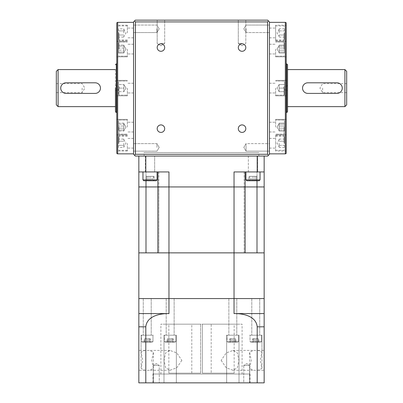 <?xml version="1.0" encoding="UTF-8"?>
<svg xmlns="http://www.w3.org/2000/svg" width="403" height="403" viewBox="0 0 403 403"><rect width="100%" height="100%" fill="white"/><g stroke="black" fill="none" stroke-linecap="round" stroke-linejoin="round"><path stroke-width="0.3" stroke-dasharray="2.02 1.51" d="M302.542 88.101A5.294 5.294 0 0 0 307.837 93.395L336.963 93.395A5.294 5.294 0 0 0 342.258 88.101A5.294 5.294 0 0 0 336.963 82.806L307.837 82.806A5.294 5.294 0 0 0 302.542 88.101M60.742 88.101A5.294 5.294 0 0 0 66.037 93.395L95.163 93.395A5.294 5.294 0 0 0 100.458 88.101A5.294 5.294 0 0 0 95.163 82.806L66.037 82.806A5.294 5.294 0 0 0 60.742 88.101M56.329 71.336L56.329 104.871M82.147 88.101L82.147 92.599L82.147 88.101M115.46 69.568L115.46 88.101L115.46 69.568M346.671 104.871L346.671 71.336M322.622 88.101L322.622 92.599L322.622 88.101M287.541 88.101L287.541 106.634L287.541 88.101M160.938 20.15L164.691 20.15L160.938 20.15M160.938 43.534L164.691 43.534L160.938 43.534M242.062 20.15L238.309 20.15L242.062 20.15M242.062 43.534L238.309 43.534L242.062 43.534M133.549 88.101L133.549 22.356L133.549 88.101M133.549 28.82L133.549 32.572L133.549 28.82M156.933 28.82L156.933 32.572L156.933 28.82M133.549 147.382L133.549 143.629L133.549 147.382M156.933 147.382L156.933 143.629L156.933 147.382M238.309 47.539A3.753 3.753 0 0 1 242.062 43.791A3.753 3.753 0 0 0 238.309 47.539A3.753 3.753 0 0 0 242.062 51.292A3.753 3.753 0 0 1 238.309 47.539A3.753 3.753 0 0 1 242.062 43.791A3.753 3.753 0 0 1 245.81 47.539A3.753 3.753 0 0 1 242.062 51.292A3.753 3.753 0 0 1 238.309 47.539M238.309 128.663A3.753 3.753 0 0 1 242.062 124.91A3.753 3.753 0 0 0 238.309 128.663A3.753 3.753 0 0 0 242.062 132.411A3.753 3.753 0 0 1 238.309 128.663A3.753 3.753 0 0 1 242.062 124.91A3.753 3.753 0 0 1 245.81 128.663A3.753 3.753 0 0 1 242.062 132.411A3.753 3.753 0 0 1 238.309 128.663M157.19 128.663A3.753 3.753 0 0 1 160.938 124.91A3.753 3.753 0 0 0 157.19 128.663A3.753 3.753 0 0 0 160.938 132.411A3.753 3.753 0 0 1 157.19 128.663A3.753 3.753 0 0 1 160.938 124.91A3.753 3.753 0 0 1 164.691 128.663A3.753 3.753 0 0 1 160.938 132.411A3.753 3.753 0 0 1 157.19 128.663M160.938 51.292A3.753 3.753 0 0 1 157.19 47.539A3.753 3.753 0 0 1 160.938 43.791A3.753 3.753 0 0 0 157.19 47.539A3.753 3.753 0 0 0 160.938 51.292A3.753 3.753 0 0 1 157.19 47.539A3.753 3.753 0 0 1 160.938 43.791A3.753 3.753 0 0 1 164.691 47.539A3.753 3.753 0 0 1 160.938 51.292A3.753 3.753 0 0 0 164.691 47.539A3.753 3.753 0 0 0 160.938 43.791A3.753 3.753 0 0 1 164.691 47.539A3.753 3.753 0 0 1 160.938 51.292M269.451 88.101L269.451 22.356L269.451 88.101M269.451 28.82L269.451 32.572L269.451 28.82M246.067 28.82L246.067 32.572L246.067 28.82M246.067 151.13L246.067 147.382L246.067 151.13L246.067 147.382L246.067 151.13L269.451 151.13L269.451 147.382L269.451 151.13L269.451 147.382L269.451 151.13L246.067 151.13L243.81 147.382L246.067 143.629L246.067 147.382L246.067 143.629L246.067 147.382L246.067 143.629L269.451 143.629L269.451 147.382L269.451 143.629L269.451 147.382L269.451 143.629L246.067 143.629L243.81 147.382L246.067 151.13M159.19 28.82L156.933 25.072L133.549 25.072L156.933 25.072L159.19 28.82L156.933 32.572L133.549 32.572L156.933 32.572L159.19 28.82M159.19 147.382L156.933 143.629L133.549 143.629L156.933 143.629L159.19 147.382L156.933 151.13L133.549 151.13L156.933 151.13L159.19 147.382M243.81 28.82L246.067 32.572L269.451 32.572L246.067 32.572L243.81 28.82L246.067 25.072L269.451 25.072L246.067 25.072L243.81 28.82M242.062 51.292A3.753 3.753 0 0 0 245.81 47.539A3.753 3.753 0 0 0 242.062 43.791A3.753 3.753 0 0 1 245.81 47.539A3.753 3.753 0 0 1 242.062 51.292M242.062 132.411A3.753 3.753 0 0 0 245.81 128.663A3.753 3.753 0 0 0 242.062 124.91A3.753 3.753 0 0 1 245.81 128.663A3.753 3.753 0 0 1 242.062 132.411M160.938 132.411A3.753 3.753 0 0 0 164.691 128.663A3.753 3.753 0 0 0 160.938 124.91A3.753 3.753 0 0 1 164.691 128.663A3.753 3.753 0 0 1 160.938 132.411M116.779 49.101L116.779 56.823L116.779 49.101M127.373 49.101L127.373 56.823L127.373 49.101M116.779 88.101L116.779 127.811L116.779 88.101M127.373 88.101L127.373 95.823L127.373 88.101M116.779 127.101L116.779 119.379L116.779 127.101M127.373 127.101L127.373 119.379L127.373 127.101M116.779 143.256L116.779 150.979L116.779 143.256M127.373 143.256L127.373 150.979L127.373 143.256M116.779 32.945L116.779 25.223L116.779 32.945M127.373 32.945L127.373 25.223L127.373 32.945M116.694 127.811L116.694 48.39M286.221 49.101L286.221 56.823L286.221 49.101M275.627 49.101L275.627 56.823L275.627 49.101M286.221 88.101L286.221 127.811L286.221 88.101M275.627 88.101L275.627 95.823L275.627 88.101M286.221 127.101L286.221 119.379L286.221 127.101M275.627 127.101L275.627 119.379L275.627 127.101M275.627 150.979L275.627 143.256L275.627 150.979L286.221 150.979L286.221 143.256M286.221 32.945L286.221 25.223L275.627 25.223L275.627 40.668L275.627 25.223M286.306 48.39L286.306 127.811M275.627 143.256L275.627 135.534L275.627 143.256M118.547 49.101L118.547 42.396L118.547 49.101M118.547 88.101L118.547 81.396L118.547 88.101L118.547 81.396L118.547 88.101L123.842 88.101L123.842 91.683L123.842 84.519L123.842 91.683L123.842 84.519L123.842 89.894L123.842 88.101L118.547 88.101L118.547 91.683L123.842 91.683L123.842 89.894L123.842 91.683L118.547 91.683L123.842 91.683L118.547 91.683L118.547 84.519L118.547 88.101L123.842 88.101L118.547 88.101L118.547 84.519L123.842 84.519L118.547 84.519L123.842 84.519L118.547 84.519L118.547 94.806L118.547 88.101M118.547 127.101L118.547 120.396L118.547 127.101M118.547 143.256L118.547 136.552L118.547 143.256M118.547 32.945L118.547 39.655L118.547 32.945M284.453 49.101L284.453 42.396L284.453 49.101M284.453 88.101L284.453 81.396L284.453 91.683L284.453 88.101L279.158 88.101L279.158 91.683L279.158 84.519L279.158 91.683L279.158 84.519L279.158 89.894L279.158 88.101L284.453 88.101L284.453 84.519L284.453 88.101L284.453 84.519L284.453 88.101L279.158 88.101L284.453 88.101L284.453 94.806L284.453 88.101M284.453 127.101L284.453 120.396L284.453 127.101M284.453 143.256L284.453 136.552L284.453 143.256M284.453 32.945L284.453 39.655L284.453 32.945M123.842 49.101L123.842 52.682L123.842 49.101M123.842 127.101L123.842 130.683L123.842 127.101M123.842 143.256L123.842 147.392L123.842 143.256M123.842 32.945L123.842 28.809L123.842 32.945M279.158 49.101L279.158 52.682L279.158 49.101M279.158 127.101L279.158 130.683L279.158 127.101M279.158 143.256L279.158 147.392L279.158 143.256M279.158 32.945L279.158 28.809L279.158 32.945M279.158 36.048L279.158 35.016L279.158 36.048M279.158 51.634L279.158 45.106L279.158 51.634M279.158 131.096L279.158 123.106L279.158 131.096L279.158 123.106L279.158 131.096L284.453 131.096L284.453 123.106L284.453 131.096L284.453 130.028L279.158 130.028L284.453 130.028L284.453 123.106L284.453 131.096L279.158 131.096M279.158 140.153L279.158 139.121L279.158 140.153M279.158 91.683L279.158 89.894L279.158 91.683L284.453 91.683L279.158 91.683L284.453 91.683L279.158 91.683L277.007 88.101L279.158 91.683M123.842 36.048L123.842 37.081L123.842 36.048M123.842 50.027L123.842 45.106L123.842 50.027M123.842 123.64L123.842 131.096L123.842 123.64M123.842 140.153L123.842 139.121L123.842 140.153M279.158 30.88L284.453 30.88L284.453 37.081L284.453 28.809L284.453 30.88L279.158 30.88M284.453 28.809L279.158 28.809M279.158 35.016L284.453 35.016L279.158 35.016M279.158 37.081L284.453 37.081M279.158 50.173L284.453 50.173L284.453 53.095L284.453 45.106L284.453 50.173L284.453 46.174L279.158 46.174L284.453 46.174L284.453 45.106L284.453 53.095L284.453 50.173L279.158 50.173M279.158 53.095L284.453 53.095L279.158 53.095M279.158 52.027L284.453 52.027L279.158 52.027M279.158 48.028L284.453 48.028L279.158 48.028M279.158 45.106L284.453 45.106L279.158 45.106M279.158 84.519L284.453 84.519L279.158 84.519L284.453 84.519L279.158 84.519L277.007 88.101L279.158 84.519M279.158 128.174L284.453 128.174L279.158 128.174M279.158 124.174L284.453 124.174L279.158 124.174M279.158 123.106L284.453 123.106L279.158 123.106M279.158 126.033L284.453 126.033L279.158 126.033M279.158 145.327L284.453 145.327L284.453 139.121L284.453 147.392L284.453 145.327L279.158 145.327M284.453 147.392L279.158 147.392M279.158 141.186L284.453 141.186L279.158 141.186M279.158 139.121L284.453 139.121M118.547 37.081L118.547 35.016L123.842 35.016L118.547 35.016L118.547 37.081L123.842 37.081M118.547 28.809L118.547 35.016L118.547 30.88L123.842 30.88L118.547 30.88L118.547 28.809L123.842 28.809M123.842 48.028L118.547 48.028L118.547 52.027L123.842 52.027L118.547 52.027L118.547 53.095L123.842 53.095L118.547 53.095L118.547 50.173L123.842 50.173L118.547 50.173L118.547 46.174L123.842 46.174L118.547 46.174L118.547 45.106L123.842 45.106L118.547 45.106L118.547 48.028L123.842 48.028M123.842 123.106L118.547 123.106L118.547 124.174L123.842 124.174L118.547 124.174L118.547 128.174L123.842 128.174L118.547 128.174L118.547 131.096L123.842 131.096L118.547 131.096L118.547 130.028L123.842 130.028L118.547 130.028L118.547 126.033L123.842 126.033L118.547 126.033L118.547 123.106L123.842 123.106M118.547 139.121L118.547 141.186L123.842 141.186L118.547 141.186L118.547 139.121L123.842 139.121M118.547 147.392L118.547 141.186L118.547 145.327L123.842 145.327L118.547 145.327L118.547 147.392L123.842 147.392M118.547 128.174L118.547 123.106L118.547 128.174M118.547 53.095L118.547 45.106L118.547 53.095M115.46 88.101L115.46 106.634L115.46 88.101M286.221 23.238L286.221 152.964M116.779 152.964L116.779 23.238M134.481 20.981L135.312 20.15L267.688 20.15L269.451 21.913L269.451 154.289L268.519 155.22L267.688 156.052L135.312 156.052L133.549 154.289L133.549 21.913L134.481 20.981L135.428 21.913L135.428 154.289L134.481 155.22M135.428 154.289L267.572 154.289L267.572 21.913L135.428 21.913M268.519 155.22L267.572 154.289M268.519 20.981L267.572 21.913M346.671 88.101L346.671 83.602L346.671 88.101M56.329 88.101L56.329 83.602L56.329 88.101M133.549 127.101L133.549 131.957L133.549 127.101M133.549 143.256L133.549 138.4L133.549 143.256M133.549 49.101L133.549 53.957L133.549 49.101M133.549 32.945L133.549 37.801L133.549 32.945M269.451 49.101L269.451 53.957L269.451 49.101M269.451 127.101L269.451 131.957L269.451 127.101M269.451 143.256L269.451 138.4L269.451 143.256M275.627 32.945L275.627 37.801L275.627 32.945M269.451 32.945L269.451 37.801L269.451 32.945M116.341 112.372L116.341 63.835M286.659 63.835L286.659 112.372M243.739 365.42L243.739 382.85L249.739 382.85L243.739 382.85L249.739 382.85L243.739 382.85L243.739 365.42L249.739 365.42L249.739 382.85L249.739 365.42L243.739 365.42L249.739 365.42L243.739 365.42L246.742 363.617L249.739 365.42L246.742 363.617L243.739 365.42M153.261 365.42L153.261 382.85L159.261 382.85L153.261 382.85L159.261 382.85L153.261 382.85L153.261 365.42L159.261 365.42L159.261 382.85L159.261 365.42L153.261 365.42L159.261 365.42L153.261 365.42L156.258 363.617L159.261 365.42L156.258 363.617L153.261 365.42M250.036 382.85L152.964 382.85L250.036 382.85L250.036 374.024L152.964 374.024L250.036 374.024M152.964 382.85L152.964 374.024M153.417 368.448L151.775 360.347L153.417 352.242L149.533 350.419L144.944 350.419L141.06 352.242L142.702 360.347L141.06 368.448L144.944 370.276L149.533 370.276L153.417 368.448L153.417 382.85L141.06 382.85L153.417 382.85L141.06 382.85L153.417 382.85L153.417 352.242M138.844 360.347L138.844 350.419L138.844 360.347M181.849 360.347L176.786 367.753L169.99 370.276L165.608 367.743L164.051 360.347L165.603 352.963L169.99 350.419L176.801 352.952L181.849 360.347M242.092 374.024L160.908 374.024L242.092 374.024L242.092 324.163L160.908 324.163L242.092 324.163M160.908 374.024L160.908 324.163M249.583 368.448L251.225 360.347L249.583 352.242L253.467 350.419L258.056 350.419L261.94 352.242L260.298 360.347L261.94 368.448L258.056 370.276L253.467 370.276L249.583 368.448L249.583 382.85L261.94 382.85L249.583 382.85L261.94 382.85L249.583 382.85L249.583 352.242M264.156 360.347L264.156 350.419L264.156 360.347M221.151 360.347L226.214 367.753L233.01 370.276L237.392 367.743L238.949 360.347L237.397 352.963L233.01 350.419L226.199 352.952L221.151 360.347M250.731 342.258L260.791 342.258L261.497 341.548L250.026 341.548L250.026 335.195L261.497 335.195L250.026 335.195L261.497 335.195L250.026 335.195L250.026 341.548L261.497 341.548L261.497 335.195L261.497 341.548L250.026 341.548L261.497 341.548L260.791 342.258L250.731 342.258L250.026 341.548L250.731 342.258L260.791 342.258L250.731 342.258M227.796 342.258L237.861 342.258L238.566 341.548L227.091 341.548L227.091 335.195L238.566 335.195L227.091 335.195L238.566 335.195L227.091 335.195L227.091 341.548L238.566 341.548L238.566 335.195L238.566 341.548L227.091 341.548L238.566 341.548L237.861 342.258L227.796 342.258L227.091 341.548L227.796 342.258L237.861 342.258L227.796 342.258M165.139 342.258L175.204 342.258L175.91 341.548L164.434 341.548L164.434 335.195L175.91 335.195L164.434 335.195L175.91 335.195L164.434 335.195L164.434 341.548L175.91 341.548L164.434 341.548L175.91 341.548L175.91 335.195L175.91 341.548L175.204 342.258L165.139 342.258L164.434 341.548L165.139 342.258L175.204 342.258L165.139 342.258M142.209 342.258L152.269 342.258L152.974 341.548L141.503 341.548L141.503 335.195L152.974 335.195L141.503 335.195L152.974 335.195L141.503 335.195L141.503 341.548L152.974 341.548L141.503 341.548L152.974 341.548L152.974 335.195L152.974 341.548L152.269 342.258L142.209 342.258L141.503 341.548L142.209 342.258L152.269 342.258L142.209 342.258M226.652 335.195L226.652 382.85L239.004 382.85L226.652 382.85L239.004 382.85L226.652 382.85L226.652 335.195L239.004 335.195L239.004 382.85L239.004 335.195L226.652 335.195M228.859 298.573L228.859 335.195L236.798 335.195L228.859 335.195L236.798 335.195L228.859 335.195L228.859 298.573L236.798 298.573L236.798 335.195L236.798 298.573L228.859 298.573M261.94 368.448L261.94 335.195L249.583 335.195L261.94 335.195L249.583 335.195L261.94 335.195L261.94 352.242M251.789 298.573L251.789 335.195L259.734 335.195L251.789 335.195L259.734 335.195L251.789 335.195L251.789 298.573L259.734 298.573L259.734 335.195L259.734 298.573L251.789 298.573M163.996 335.195L163.996 382.85L176.348 382.85L163.996 382.85L176.348 382.85L163.996 382.85L163.996 335.195L176.348 335.195L176.348 382.85L176.348 335.195L163.996 335.195M166.202 298.573L166.202 335.195L174.141 335.195L166.202 335.195L174.141 335.195L166.202 335.195L166.202 298.573L174.141 298.573L174.141 335.195L174.141 298.573L166.202 298.573M141.06 368.448L141.06 335.195L153.417 335.195L141.06 335.195L153.417 335.195L141.06 335.195L141.06 352.242M143.267 298.573L143.267 335.195L151.211 335.195L143.267 335.195L151.211 335.195L143.267 335.195L143.267 298.573L151.211 298.573L151.211 335.195L151.211 298.573L143.267 298.573M211.207 373.143L202.382 373.143L202.382 324.163L234.153 324.163L202.382 324.163L202.382 373.143L211.207 373.143L211.207 324.163L202.382 324.163L202.382 373.143L234.153 373.143L234.153 324.163M257.2 382.85L257.2 326.813L264.156 326.813L264.156 382.85L138.844 382.85L138.844 326.813L145.8 326.813C146.899 315.942 160.056 313.433 168.968 313.574L138.844 313.574L138.844 186.937L158.842 186.937L138.844 186.937L138.844 171.935L168.968 171.935L157.875 171.935L157.875 252.862L158.842 252.862L158.842 186.937L158.842 252.862L145.997 252.862L145.997 171.935L138.844 171.935L145.8 171.935L145.8 156.052L138.844 156.052L257.2 156.052L257.2 171.935L234.032 171.935L245.125 171.935L245.125 186.937L168.968 186.937L234.032 186.937L234.032 252.862L264.156 252.862L244.158 252.862L245.125 252.862L245.125 186.937L244.158 186.937L257.003 186.937L234.032 186.937L234.032 171.935L245.125 171.935L244.158 171.935L244.158 186.937L244.158 171.935L257.003 171.935L257.003 180.761L248.943 180.761L257.018 180.761L257.018 176.348L248.943 176.348L248.943 180.761M234.153 373.143L202.382 373.143L202.382 324.163L211.207 324.163M145.8 382.85L145.8 326.813M264.156 156.052L257.2 156.052L264.156 156.052L264.156 171.935L257.003 171.935L264.156 171.935L264.156 298.573L234.032 298.573L234.032 252.862L138.844 252.862L168.968 252.862L168.968 298.573L234.032 298.573L234.032 313.574L264.156 313.574L264.156 298.573L138.844 298.573L168.968 298.573L168.968 313.574M234.032 313.574C242.863 313.428 256.096 315.912 257.2 326.813M235.448 342.258L232.828 342.258L235.448 342.258L235.448 338.727L232.828 338.727L232.828 342.258L230.209 342.258L232.828 342.258L232.828 338.727L235.448 338.727L235.448 342.258M258.383 342.258L255.764 342.258L258.383 342.258L258.383 338.727L255.764 338.727L255.764 342.258L253.139 342.258L255.764 342.258L255.764 338.727L258.383 338.727L258.383 342.258M230.209 338.727L232.828 338.727L230.209 338.727L230.209 342.258L230.209 338.727M253.139 338.727L255.764 338.727L253.139 338.727L253.139 342.258L253.139 338.727M150.264 338.727L144.214 338.727L148.752 338.727L148.752 342.258L145.725 342.258L148.752 342.258L148.752 338.727L150.264 338.727L150.264 342.258M144.214 342.258L145.725 342.258L144.214 342.258L144.214 338.727M173.199 338.727L167.144 338.727L171.683 338.727L171.683 342.258L168.661 342.258L171.683 342.258L171.683 338.727L173.199 338.727L173.199 342.258M167.144 342.258L168.661 342.258L167.144 342.258L167.144 338.727M167.552 342.258L170.172 342.258L167.552 342.258L167.552 338.727L170.172 338.727L170.172 342.258L172.791 342.258L170.172 342.258L170.172 338.727L167.552 338.727L167.552 342.258M144.617 342.258L147.236 342.258L144.617 342.258L144.617 338.727L147.236 338.727L147.236 342.258L149.861 342.258L147.236 342.258L147.236 338.727L144.617 338.727L144.617 342.258M252.736 338.727L258.786 338.727L254.248 338.727L254.248 342.258L257.275 342.258L254.248 342.258L254.248 338.727L252.736 338.727L252.736 342.258M258.786 342.258L257.275 342.258L258.786 342.258L258.786 338.727M229.801 338.727L235.856 338.727L231.317 338.727L231.317 342.258L234.339 342.258L231.317 342.258L231.317 338.727L229.801 338.727L229.801 342.258M235.856 342.258L234.339 342.258L235.856 342.258L235.856 338.727M145.725 338.727L145.725 342.258L145.725 338.727M234.339 338.727L234.339 342.258L234.339 338.727M257.275 338.727L257.275 342.258L257.275 338.727M149.861 338.727L147.236 338.727L149.861 338.727L149.861 342.258L149.861 338.727M172.791 338.727L170.172 338.727L172.791 338.727L172.791 342.258L172.791 338.727M168.661 338.727L168.661 342.258L168.661 338.727M200.618 373.143L168.847 373.143L200.618 373.143L191.793 373.143L200.618 373.143L200.618 324.163L200.618 373.143L200.618 324.163L168.847 324.163L200.618 324.163L191.793 324.163L200.618 324.163L200.618 373.143M245.125 171.935L257.003 171.935L257.003 186.937L264.156 186.937L257.003 186.937L257.003 252.862L168.968 252.862L168.968 186.937L157.875 186.937L168.968 186.937L168.968 171.935L145.8 171.935M245.921 179.879L260.041 179.879L245.921 179.879L246.802 180.761L259.159 180.761L246.802 180.761L259.159 180.761L260.041 179.879L245.921 179.879L245.921 171.935L260.041 171.935L245.921 171.935M142.959 179.879L157.079 179.879L142.959 179.879L143.841 180.761L156.198 180.761L143.841 180.761L156.198 180.761L157.079 179.879L142.959 179.879L142.959 171.935L157.079 171.935L142.959 171.935M157.079 179.879L157.079 171.935M260.041 179.879L260.041 171.935M248.349 156.052L248.349 171.935L257.613 171.935L248.349 171.935L257.613 171.935L248.349 171.935L248.349 156.052L257.613 156.052L257.613 171.935L257.613 156.052L248.349 156.052M145.387 156.052L145.387 171.935L154.651 171.935L145.387 171.935L154.651 171.935L145.387 171.935L145.387 156.052L154.651 156.052L154.651 171.935L154.651 156.052L145.387 156.052M144.138 156.052L258.862 156.052L144.138 156.052L144.138 152.52L258.862 152.52L144.138 152.52M258.862 156.052L258.862 152.52M264.156 171.935L257.2 171.935M257.2 156.052L145.8 156.052M138.844 156.052L138.844 171.935M157.875 171.935L145.997 171.935L145.997 180.761L154.057 180.761L145.982 180.761L145.982 176.348L154.057 176.348L154.057 180.761M256.479 180.761L252.978 180.761L256.479 180.761L256.479 176.348L252.978 176.348L252.978 180.761L249.482 180.761L252.978 180.761L252.978 176.348L256.479 176.348L256.479 180.761M249.482 176.348L252.978 176.348L249.482 176.348L249.482 180.761L249.482 176.348M146.521 180.761L150.022 180.761L146.521 180.761L146.521 176.348L150.022 176.348L150.022 180.761L153.518 180.761L150.022 180.761L150.022 176.348L146.521 176.348L146.521 180.761M154.057 176.348L152.037 176.348L152.037 180.761L152.037 176.348L148.002 176.348L148.002 180.761L148.002 176.348L145.982 176.348M248.943 176.348L250.963 176.348L250.963 180.761L250.963 176.348L254.998 176.348L254.998 180.761L254.998 176.348L257.018 176.348M153.518 176.348L150.022 176.348L153.518 176.348L153.518 180.761L153.518 176.348M58.097 106.634L58.097 69.568M344.903 69.568L344.903 106.634M117.666 153.845L117.666 22.356M285.334 22.356L285.334 153.845M118.9 49.101L118.9 42.043L118.9 49.101M118.9 88.101L118.9 95.163L118.9 88.101M118.9 127.101L118.9 134.164L118.9 127.101M118.9 143.256L118.9 136.194L118.9 143.256M118.9 32.945L118.9 40.008L118.9 32.945M284.1 49.101L284.1 42.043L284.1 49.101M284.1 88.101L284.1 95.163L284.1 88.101M284.1 127.101L284.1 134.164L284.1 127.101M284.1 143.256L284.1 136.194L284.1 143.256M284.1 32.945L284.1 40.008L284.1 32.945M56.329 83.602L82.147 83.602L84.847 88.101L82.147 92.599L56.329 92.599M346.671 83.602L322.622 83.602L319.917 88.101L322.622 92.599L346.671 92.599M157.19 43.534L157.19 20.15L157.19 43.534L160.938 45.791L157.19 43.534M238.309 43.534L238.309 20.15L238.309 43.534L242.062 45.791L238.309 43.534M127.373 56.823L116.779 56.823L127.373 56.823M127.373 95.823L116.779 95.823L127.373 95.823M127.373 134.824L116.779 134.824L127.373 134.824M127.373 150.979L116.779 150.979M127.373 40.668L116.779 40.668M275.627 56.823L286.221 56.823L275.627 56.823M275.627 95.823L286.221 95.823L275.627 95.823M275.627 134.824L286.221 134.824L275.627 134.824M275.627 40.668L286.221 40.668M118.9 42.043L127.373 42.043L118.9 42.043L118.547 42.396L118.9 42.043M118.9 81.043L127.373 81.043L118.9 81.043L118.547 81.396L118.9 81.043M118.9 120.044L127.373 120.044L118.9 120.044L118.547 120.396L118.9 120.044M118.547 136.552L118.9 136.194L127.373 136.194M118.547 26.24L118.9 25.888L127.373 25.888M284.1 42.043L275.627 42.043L284.1 42.043L284.453 42.396L284.1 42.043M284.1 81.043L275.627 81.043L284.1 81.043L284.453 81.396L284.1 81.043M284.1 120.044L275.627 120.044L284.1 120.044L284.453 120.396L284.1 120.044M284.453 136.552L284.1 136.194L275.627 136.194M284.453 26.24L284.1 25.888L275.627 25.888M125.993 49.101L123.842 52.682L125.993 49.101L123.842 45.519L125.993 49.101M125.993 88.101L123.842 91.683L125.993 88.101L123.842 84.519L125.993 88.101M125.993 127.101L123.842 130.683L125.993 127.101L123.842 123.52L125.993 127.101M123.842 139.675L125.993 143.256L123.842 146.838M123.842 29.364L125.993 32.945L123.842 36.527M277.007 49.101L279.158 52.682L277.007 49.101L279.158 45.519L277.007 49.101M277.007 127.101L279.158 130.683L277.007 127.101L279.158 123.52L277.007 127.101M279.158 139.675L277.007 143.256L279.158 146.838M279.158 29.364L277.007 32.945L279.158 36.527M275.627 40.008L284.1 40.008L284.453 39.655M284.1 56.158L284.453 55.805L284.1 56.158L275.627 56.158L284.1 56.158M284.1 95.163L284.453 94.806L284.1 95.163L275.627 95.163L284.1 95.163M284.1 134.164L284.453 133.806L284.1 134.164L275.627 134.164L284.1 134.164M275.627 150.314L284.1 150.314L284.453 149.961M127.373 40.008L118.9 40.008L118.547 39.655M118.9 56.158L118.547 55.805L118.9 56.158L127.373 56.158L118.9 56.158M118.9 95.163L118.547 94.806L118.9 95.163L127.373 95.163L118.9 95.163M118.9 134.164L118.547 133.806L118.9 134.164L127.373 134.164L118.9 134.164M127.373 150.314L118.9 150.314L118.547 149.961M275.627 41.378L286.221 41.378L275.627 41.378M275.627 80.378L286.221 80.378L275.627 80.378M275.627 119.379L286.221 119.379L275.627 119.379M275.627 135.534L286.221 135.534M127.373 25.223L116.779 25.223M127.373 41.378L116.779 41.378L127.373 41.378M127.373 80.378L116.779 80.378L127.373 80.378M127.373 119.379L116.779 119.379L127.373 119.379M127.373 135.534L116.779 135.534M160.938 45.791L164.691 43.534L164.691 20.15L164.691 43.534L160.938 45.791M242.062 45.791L245.81 43.534L245.81 20.15L245.81 43.534L242.062 45.791M133.549 92.957L127.373 92.957L133.549 92.957M133.549 83.25L127.373 83.25L133.549 83.25M133.549 131.957L127.373 131.957L133.549 131.957M133.549 122.25L127.373 122.25L133.549 122.25M133.549 148.108L127.373 148.108M133.549 138.4L127.373 138.4M133.549 53.957L127.373 53.957L133.549 53.957M133.549 44.249L127.373 44.249L133.549 44.249M133.549 37.801L127.373 37.801M133.549 28.094L127.373 28.094M269.451 53.957L275.627 53.957L269.451 53.957M269.451 44.249L275.627 44.249L269.451 44.249M269.451 92.957L275.627 92.957L269.451 92.957M269.451 83.25L275.627 83.25L269.451 83.25M269.451 131.957L275.627 131.957L269.451 131.957M269.451 122.25L275.627 122.25L269.451 122.25M269.451 148.108L275.627 148.108M269.451 138.4L275.627 138.4M269.451 37.801L275.627 37.801M269.451 28.094L275.627 28.094M115.46 85.416L116.341 86.297L118.547 86.297L119.631 88.101L118.547 89.904L116.341 89.904L115.46 90.786M287.541 85.416L286.659 86.297L284.453 86.297L283.369 88.101L284.453 89.904L286.659 89.904L287.541 90.786M169.99 370.276L149.533 370.276M144.944 370.276L138.844 370.276M233.01 370.276L253.467 370.276M258.056 370.276L264.156 370.276M233.01 350.419L253.467 350.419M258.056 350.419L264.156 350.419M168.847 373.143L168.847 324.163M169.99 350.419L149.533 350.419M144.944 350.419L138.844 350.419M191.793 373.143L191.793 324.163M244.158 252.862L244.158 186.937L244.158 252.862M158.842 171.935L158.842 186.937L158.842 171.935"/><path stroke-width="0.6" d="M302.542 88.101A5.294 5.294 0 0 0 307.837 93.395L336.963 93.395A5.294 5.294 0 0 0 342.258 88.101A5.294 5.294 0 0 0 336.963 82.806L307.837 82.806A5.294 5.294 0 0 0 302.542 88.101M60.742 88.101A5.294 5.294 0 0 0 66.037 93.395L95.163 93.395A5.294 5.294 0 0 0 100.458 88.101A5.294 5.294 0 0 0 95.163 82.806L66.037 82.806A5.294 5.294 0 0 0 60.742 88.101M56.329 88.101L56.329 71.336L58.097 69.568L58.097 106.634L56.329 104.871L56.329 88.101M115.46 88.101L115.46 111.485L115.46 88.101M346.671 71.336L346.671 104.871L344.903 106.634L344.903 69.568L346.671 71.336M287.541 69.568L287.541 88.101L287.541 64.717L287.541 69.568L344.903 69.568M160.938 43.791A3.753 3.753 0 0 0 157.19 47.539A3.753 3.753 0 0 0 160.938 51.292A3.753 3.753 0 0 0 164.691 47.539A3.753 3.753 0 0 0 160.938 43.791M242.062 43.791A3.753 3.753 0 0 0 238.309 47.539A3.753 3.753 0 0 0 242.062 51.292A3.753 3.753 0 0 0 245.81 47.539A3.753 3.753 0 0 0 242.062 43.791M242.062 124.91A3.753 3.753 0 0 0 238.309 128.663A3.753 3.753 0 0 0 242.062 132.411A3.753 3.753 0 0 0 245.81 128.663A3.753 3.753 0 0 0 242.062 124.91M160.938 124.91A3.753 3.753 0 0 0 157.19 128.663A3.753 3.753 0 0 0 160.938 132.411A3.753 3.753 0 0 0 164.691 128.663A3.753 3.753 0 0 0 160.938 124.91M117.666 153.845L117.666 22.356A0.882 0.882 0 0 0 116.779 23.238L116.779 152.964A0.882 0.882 0 0 0 117.666 153.845L133.549 153.845M285.334 22.356L285.334 153.845A0.882 0.882 0 0 0 286.221 152.964L286.221 23.238A0.882 0.882 0 0 0 285.334 22.356L269.451 22.356M116.779 48.39L116.779 127.811M286.221 143.256L286.221 150.979M286.221 127.811L286.221 48.39M287.541 88.101L287.541 111.485L287.541 88.101M286.221 25.223L286.221 32.945M268.519 155.22L269.451 154.289L269.451 21.913L268.519 20.981L267.572 21.913L267.572 154.289L268.519 155.22L267.688 156.052L135.312 156.052L134.481 155.22L135.428 154.289L135.428 21.913L267.572 21.913M267.572 154.289L135.428 154.289M135.428 21.913L134.481 20.981L133.549 21.913L133.549 154.289L134.481 155.22M134.481 20.981L135.312 20.15L267.688 20.15L268.519 20.981M145.8 382.85L145.8 326.813L138.844 326.813L138.844 313.574L138.844 382.85L264.156 382.85L264.156 186.937L245.125 186.937L264.156 186.937L264.156 171.935L234.032 171.935L234.032 186.937L245.125 186.937L245.125 252.862L234.032 252.862L264.156 252.862L257.003 252.862L257.003 180.761M168.968 313.574L138.844 313.574L138.844 298.573L168.968 298.573L168.968 313.574C160.137 313.428 146.904 315.912 145.8 326.813M257.2 382.85L257.2 326.813C256.101 315.942 242.944 313.433 234.032 313.574L234.032 298.573L168.968 298.573L168.968 252.862L234.032 252.862L234.032 186.937L245.125 186.937L245.125 171.935M145.997 180.761L145.997 186.937L138.844 186.937L138.844 298.573L264.156 298.573L234.032 298.573L234.032 252.862L168.968 252.862L168.968 186.937L234.032 186.937L145.997 186.937L168.968 186.937L168.968 171.935L138.844 171.935L138.844 186.937L145.997 186.937L145.997 252.862L138.844 252.862L168.968 252.862L157.875 252.862L157.875 171.935M234.032 313.574L264.156 313.574L264.156 326.813L257.2 326.813M245.921 179.879L260.041 179.879L259.159 180.761L246.802 180.761L245.921 179.879L245.921 171.935M142.959 179.879L157.079 179.879L156.198 180.761L143.841 180.761L142.959 179.879L142.959 171.935M260.041 179.879L260.041 171.935M157.079 179.879L157.079 171.935M264.156 156.052L264.156 171.935M257.2 156.052L257.2 171.935M145.8 156.052L145.8 171.935M138.844 156.052L138.844 171.935M116.694 63.835L116.341 63.835L116.341 112.372C116.124 112.593 115.832 112.301 115.46 111.485M286.306 112.372L286.659 112.372L286.659 63.835L287.541 64.717M115.46 69.568L58.097 69.568M117.666 22.356L133.549 22.356M286.306 63.835L286.659 63.835M116.341 63.835L115.46 64.717M286.659 112.372C286.876 112.593 287.168 112.301 287.541 111.485M116.694 112.372L116.341 112.372M285.334 153.845L269.451 153.845M344.903 106.634L287.541 106.634M115.46 106.634L58.097 106.634"/></g></svg>

